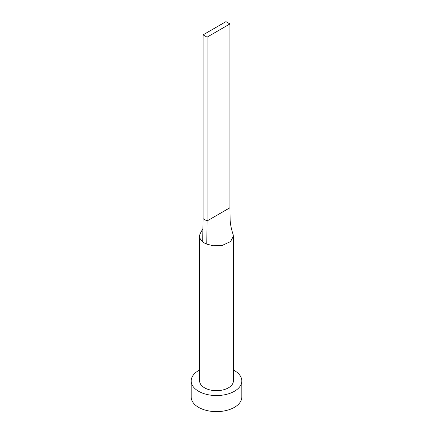<?xml version="1.0" encoding="UTF-8"?>
<svg xmlns="http://www.w3.org/2000/svg" width="433" height="433" viewBox="0 0 433 433"><rect width="100%" height="100%" fill="white"/><g stroke="black" fill="none" stroke-linecap="round" stroke-linejoin="round"><path stroke-width="0.65" d="M202.909 228.64L200.441 233.176A16.882 9.748 0 0 0 199.618 236.18A16.882 9.748 0 0 0 202.693 241.793A16.882 9.748 0 0 0 204.56 243.075A16.882 9.748 0 0 0 206.785 244.152L213.393 245.765L222.524 245.289L230.572 241.565L233.382 236.18L233.116 234.464C231.449 229.582 230.459 224.862 230.139 220.305L229.928 207.748L207.05 220.96L206.785 244.152M199.618 236.18L199.618 380.926A16.882 9.748 0 0 0 204.56 387.822A16.882 9.748 0 0 0 222.963 389.933A16.882 9.748 0 0 0 233.382 380.926L233.382 236.18M199.618 370.031A25.325 14.619 0 0 0 191.175 380.926A25.325 14.619 0 0 0 198.59 391.264A25.325 14.619 0 0 0 226.194 394.436A25.325 14.619 0 0 0 241.825 380.926A25.325 14.619 0 0 0 234.41 370.588A25.325 14.619 0 0 0 233.382 370.031M191.175 380.926L191.175 397.012A25.325 14.619 0 0 0 198.59 407.35A25.325 14.619 0 0 0 226.194 410.516A25.325 14.619 0 0 0 241.825 397.012L241.825 380.926M202.693 241.793L203.072 218.665L207.05 220.96L207.05 37.157L229.928 23.945L229.928 207.748M229.928 23.945L225.95 21.65L203.072 34.862L203.072 218.665M203.072 34.862L207.05 37.157"/></g></svg>
